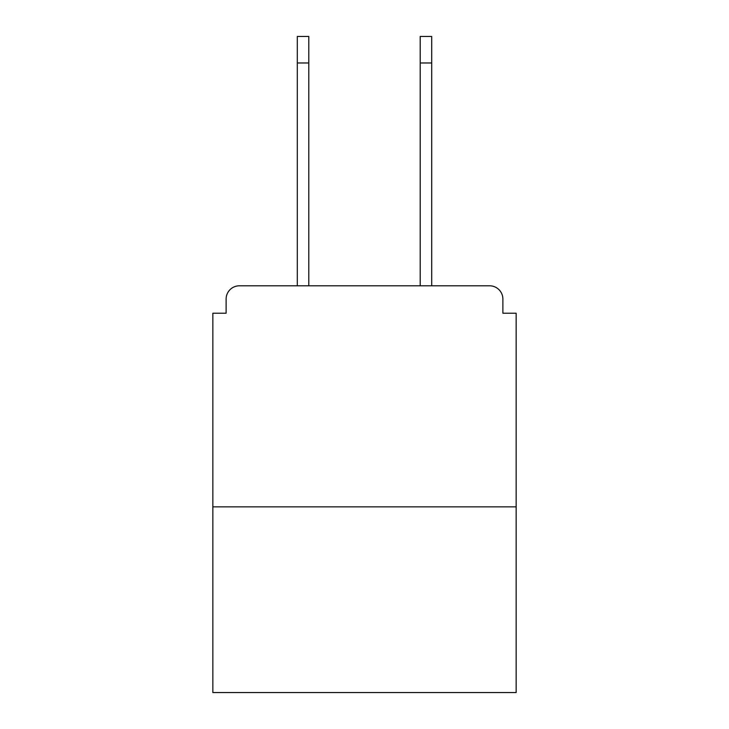 <?xml version="1.0" encoding="UTF-8"?>
<svg xmlns="http://www.w3.org/2000/svg" width="729" height="729" viewBox="0 0 729 729"><rect width="100%" height="100%" fill="white"/><g stroke="black" fill="none" stroke-linecap="round" stroke-linejoin="round"><path stroke-width="1.09" d="M502.882 313.215L502.882 299.063L502.882 313.215L516.15 313.215L516.15 692.55L212.85 692.55L212.85 313.215L226.118 313.215L226.118 299.063L226.118 313.215M516.15 506.865L212.85 506.865M502.882 299.063A13.268 13.268 0 0 0 489.615 285.804L239.385 285.804A13.268 13.268 0 0 0 226.118 299.063M489.615 285.804L431.705 285.804L431.705 62.976L420.205 62.976L420.205 36.45L431.705 36.45L431.705 62.976M297.295 62.976L297.295 36.45L308.795 36.45L308.795 62.976L297.295 62.976L297.295 285.804L239.385 285.804M308.795 285.804L308.795 62.976M420.205 285.804L420.205 62.976"/></g></svg>
